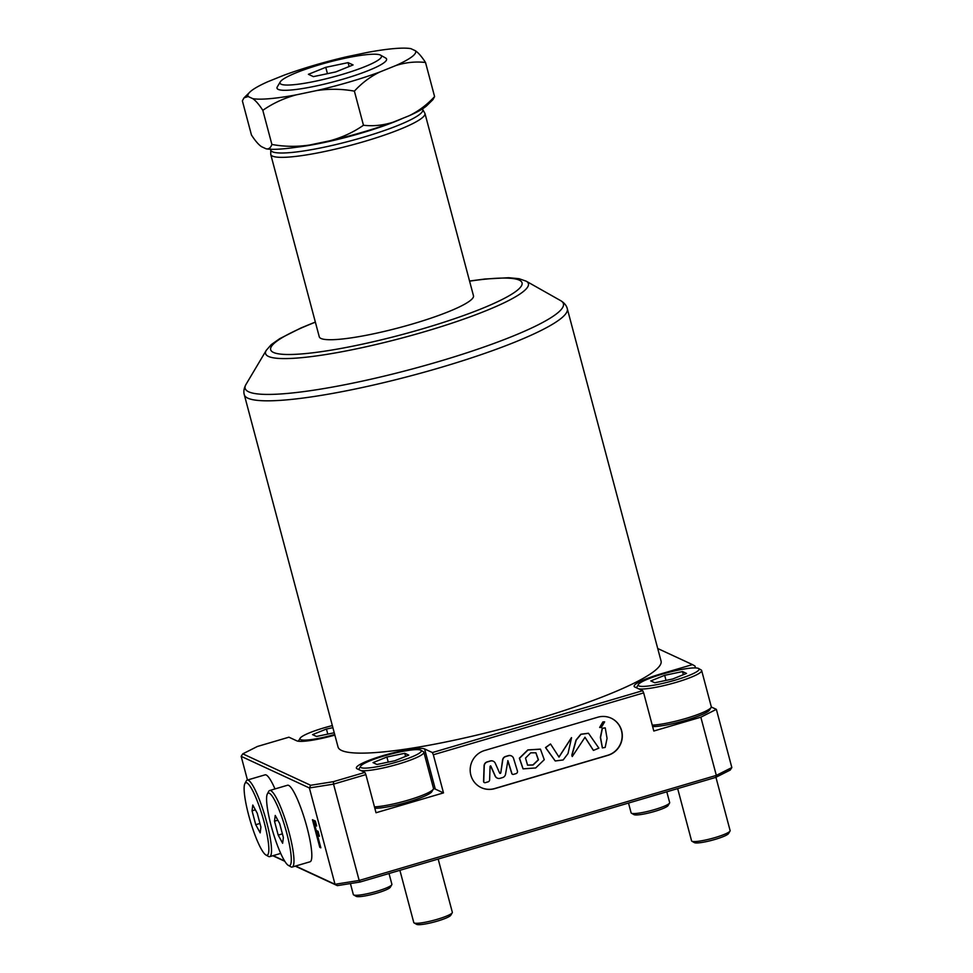 <?xml version="1.0" encoding="UTF-8"?>
<svg xmlns="http://www.w3.org/2000/svg" width="973" height="973" viewBox="0 0 973 973"><rect width="100%" height="100%" fill="white"/><g stroke="black" fill="none" stroke-linecap="round" stroke-linejoin="round"><path stroke-width="1.46" d="M698.578 668.487A31.489 4.634 -14.9 0 0 662.175 674.167A31.489 4.634 -14.9 0 0 638.385 684.505A31.489 4.634 -14.9 0 0 675.128 680.163A31.489 4.634 -14.9 0 0 698.578 668.487L701.107 669.923A33.593 4.95 165.1 0 1 701.655 670.531A33.593 4.95 165.1 0 1 676.101 682.377A33.593 4.95 165.1 0 1 638.787 688.884M636.78 687.947A33.593 4.95 165.1 0 1 636.731 687.814A33.593 4.95 165.1 0 1 636.901 686.999L638.385 684.505M652.251 725.14A33.593 4.95 -14.9 0 0 685.71 718.5A33.593 4.95 -14.9 0 0 711.093 707.468A33.593 4.95 -14.9 0 0 711.263 706.666L701.655 670.531M677.67 788.604L691.572 840.842A19.947 2.931 -14.9 0 0 691.888 841.207A19.947 2.931 -14.9 0 0 714.948 837.619A19.947 2.931 -14.9 0 0 730.018 831.064A19.947 2.931 -14.9 0 0 730.115 830.589L715.933 777.281M730.018 831.064L728.534 833.557A17.842 2.627 165.1 0 1 715.046 839.419A17.842 2.627 165.1 0 1 694.418 842.642L691.888 841.207M711.093 707.468L709.609 709.962A31.489 4.634 165.1 0 1 685.807 720.3A31.489 4.634 165.1 0 1 652.615 726.551M664.668 675.323L650.791 680.918L654.78 682.754L672.647 679.008L686.524 673.425L682.535 671.577L664.668 675.323L666.019 680.407M683.362 674.69L682.535 671.577M420.798 750.207A31.489 4.634 -14.9 0 0 384.396 755.875A31.489 4.634 -14.9 0 0 360.606 766.225A31.489 4.634 -14.9 0 0 397.349 761.883A31.489 4.634 -14.9 0 0 420.798 750.207L423.328 751.63A33.593 4.95 165.1 0 1 423.875 752.251A33.593 4.95 165.1 0 1 398.322 764.085A33.593 4.95 165.1 0 1 361.007 770.592M358.94 769.521L358.976 769.655A33.593 4.95 165.1 0 1 358.94 769.521A33.593 4.95 165.1 0 1 359.122 768.719L360.606 766.225M374.459 806.86A33.593 4.95 -14.9 0 0 407.93 800.207A33.593 4.95 -14.9 0 0 433.313 789.176A33.593 4.95 -14.9 0 0 433.484 788.373L423.875 752.251M399.891 870.312L413.78 922.562A19.947 2.931 -14.9 0 0 414.109 922.927A19.947 2.931 -14.9 0 0 437.169 919.327A19.947 2.931 -14.9 0 0 452.238 912.783A19.947 2.931 -14.9 0 0 452.336 912.297L438.166 859.05M433.313 789.176L431.83 791.681A31.489 4.634 165.1 0 1 408.028 802.02A31.489 4.634 165.1 0 1 374.836 808.259M452.238 912.783L450.754 915.277A17.842 2.627 165.1 0 1 437.266 921.139A17.842 2.627 165.1 0 1 416.639 924.35L414.109 922.927M386.889 757.03L373.012 762.625L377.001 764.474L394.868 760.728L408.745 755.133L404.756 753.284L386.889 757.03L388.239 762.114M405.583 756.41L404.756 753.284M395.792 65.568A86.804 12.783 -14.9 0 0 415.447 50.778L410.861 48.65A86.804 12.783 -14.9 0 0 367.429 52.42L346.875 56.726A86.804 12.783 -14.9 0 0 313.951 65.373A86.804 12.783 -14.9 0 0 283.788 75.286L267.818 81.72A86.804 12.783 -14.9 0 0 250.462 91.523A86.804 12.783 -14.9 0 0 248.164 96.509L243.992 97.872L242.374 100.864L251.448 134.979C255.169 140.757 258.526 144.649 261.518 146.68L266.103 148.808A86.804 12.783 -14.9 0 0 309.536 145.038L330.09 140.732A86.804 12.783 -14.9 0 0 363.014 132.085A86.804 12.783 -14.9 0 0 393.189 122.172L409.147 115.738A86.804 12.783 -14.9 0 0 426.515 105.935L432.973 99.587L434.59 96.595L425.517 62.479C415.617 61.36 405.717 62.381 395.792 65.568L379.835 72.002C370.312 76.648 361.834 83.033 354.391 91.146C341.997 88.871 329.446 88.677 316.736 90.562A86.804 12.783 -14.9 0 0 349.66 81.914A86.804 12.783 -14.9 0 0 379.835 72.002M319.947 64.632A52.493 7.723 -14.9 0 0 280.285 81.866A52.493 7.723 -14.9 0 0 341.535 74.629A52.493 7.723 -14.9 0 0 380.601 55.169A52.493 7.723 -14.9 0 0 319.947 64.632M280.285 81.866L277.317 86.852A56.689 8.343 -14.9 0 0 343.469 79.044A56.689 8.343 -14.9 0 0 385.661 58.027L380.601 55.169M264.255 822.55A37.789 6.519 -106.4 0 0 244.892 783.581A37.789 6.519 -106.4 0 0 248.711 815.35A37.789 6.519 -106.4 0 0 265.884 854.975A37.789 6.519 -106.4 0 0 264.255 822.55M244.892 783.581L246.23 781.027A39.893 6.872 73.6 0 1 247.203 780.103A39.893 6.872 73.6 0 1 266.675 822.173A39.893 6.872 73.6 0 1 269.728 856.641A39.893 6.872 73.6 0 1 268.402 856.386L265.884 854.975M286.707 832.949A37.789 6.519 -106.4 0 0 267.344 793.98A37.789 6.519 -106.4 0 0 271.163 825.749A37.789 6.519 -106.4 0 0 288.349 865.374A37.789 6.519 -106.4 0 0 286.707 832.949M267.344 793.98L268.682 791.426A39.893 6.872 73.6 0 1 269.667 790.502A39.893 6.872 73.6 0 1 289.127 832.572A39.893 6.872 73.6 0 1 292.18 867.04A39.893 6.872 73.6 0 1 290.854 866.797L288.349 865.374M292.18 867.04L310.034 861.786A39.893 6.872 -106.4 0 0 306.982 827.318A39.893 6.872 -106.4 0 0 287.522 785.247L269.667 790.502M274.994 788.933A39.893 6.872 -106.4 0 0 265.07 774.849L247.203 780.103M533.082 765.009L538.458 759.84L535.928 752.81L530.735 752.834L525.505 758.089L527.573 765.143L533.082 765.009M527.488 765.106L532.912 764.924L538.276 759.816L535.843 752.774M540.368 749.137L527.828 749.915L519.363 758.186L523.012 768.804M528.011 749.988L519.533 758.271L523.097 768.852L535.673 767.965L544.26 759.718L540.453 749.174L528.011 749.988M550.45 743.992L545.512 747.556L555.169 760.91M571.455 737.643L558.916 757.043M545.683 747.641L555.255 760.959L563.172 759.962L568.001 753.576L571.565 737.692L559.001 757.079L550.548 744.017L545.683 747.641M588.41 733.253L580.857 734.226L576.028 740.039L571.82 755.157L572.185 756.471M584.919 737.242L593.36 750.353M571.99 755.243L572.27 756.52L585.004 737.279L593.445 750.402L598.869 748.128L588.507 733.301L581.027 734.299L576.198 740.125L571.99 755.243M605.157 727.853L602.226 728.254L600.365 737.388L602.348 747.896M602.396 728.339L600.548 737.473L602.433 747.933L605.194 747.398L607.055 738.373L605.255 727.889L602.396 728.339M604.561 721.832L602.907 721.905L599.648 727.439M601.314 727.488L604.647 721.857L603.078 721.978L599.733 727.488L601.314 727.488M515.982 773.644A2.104 2.043 114.9 0 0 517.417 770.969L513.562 758.405A4.196 4.087 114.9 0 0 508.563 755.717L505.753 756.544A4.196 4.087 114.9 0 0 502.761 759.986L500.779 772.854A0.632 0.608 114.9 0 1 499.611 773.036L495.281 763.27A4.196 4.087 114.9 0 0 490.465 761.032L487.291 761.968A4.196 4.087 114.9 0 0 484.25 765.921L483.739 781.453A1.265 1.228 114.9 0 0 485.284 782.669L488.105 781.842A2.104 2.043 114.9 0 0 489.626 779.86L490.076 766.274L490.854 766.092L495.281 776.077A4.196 4.087 114.9 0 0 500.098 778.315L502.567 777.585A4.196 4.087 114.9 0 0 505.559 774.143L507.906 760.667L511.932 773.584A1.265 1.228 114.9 0 0 513.428 774.386L515.982 773.644M621.65 730.747A19.947 19.424 114.9 0 0 597.726 717.235L484.627 750.499A19.947 19.424 114.9 0 0 481.319 787.668A19.947 19.424 114.9 0 0 494.771 788.629L607.87 755.364A19.947 19.424 114.9 0 0 621.65 730.747M481.234 787.619A19.947 19.424 114.9 0 0 494.6 788.556L607.699 755.279A19.947 19.424 114.9 0 0 611.093 718.159M432.377 752.555L642.703 690.684L643.664 692.898L433.338 754.768L432.377 752.555L424.605 748.955A35.697 5.254 -14.9 0 0 383.532 755.474A35.697 5.254 -14.9 0 0 356.386 768.062A35.697 5.254 -14.9 0 0 357.14 768.804L364.911 772.404L365.884 774.605L333.544 784.129L359.171 880.456L716.323 775.396L731.842 767.563L716.359 709.353L700.84 717.198L716.323 775.396L715.605 777.439L360.095 882.025L337.351 885.637L295.257 866.14M424.946 113.391A79.786 11.749 -14.9 0 1 364.255 141.511A79.786 11.749 -14.9 0 1 270.737 154.427L319.266 336.792A79.786 11.749 -14.9 0 0 412.783 323.887A79.786 11.749 -14.9 0 0 473.474 295.768L424.946 113.391L422.258 108.781M567.308 308.745A167.125 24.605 -14.9 0 1 440.173 367.636A167.125 24.605 -14.9 0 1 244.284 394.697L338.032 746.996A167.125 24.605 -14.9 0 0 533.909 719.947A167.125 24.605 -14.9 0 0 661.056 661.044L567.308 308.745C566.541 305.571 564.34 302.883 560.728 300.681A164.668 24.24 -14.9 0 1 438.154 361.725A164.668 24.24 -14.9 0 1 245.999 384.42L266.274 350.329A136.001 20.019 -14.9 0 0 424.958 331.586A136.001 20.019 -14.9 0 0 526.186 281.173L560.728 300.681M330.09 140.732C342.411 137.363 353.527 132.206 363.464 125.262C373.364 126.381 383.265 125.347 393.189 122.172M266.103 148.808C268.706 149.368 270.64 147.908 271.893 144.454C284.286 146.728 296.826 146.923 309.536 145.038M409.147 115.738C418.67 111.08 427.147 104.695 434.59 96.595M695.488 667.928L694.99 666.031L692.472 664.608L661.312 673.766A35.697 5.254 -14.9 0 0 634.165 686.342A35.697 5.254 -14.9 0 0 634.931 687.084L642.703 690.684M334.87 735.114A35.697 5.254 -14.9 0 1 296.692 740.794L288.92 737.193L257.395 746.473L242.788 753.844L310.655 785.284L333.398 781.672L364.911 772.404M333.398 781.672L333.544 784.129L309.378 787.96L241.158 756.349L247.458 780.03M273.145 855.632L284.578 860.935M295.597 866.031L335.016 884.287L359.171 880.456L360.095 882.025M310.655 785.284L309.378 787.96L335.016 884.287L337.351 885.637M320.847 847.824L319.789 847.325L312.442 819.716L315.337 821.054L316.651 826.016L314.826 825.165L316.237 830.468L318.062 831.319L319.387 836.281L317.551 835.43L320.847 847.824M692.472 664.608L657.712 648.505M365.884 774.605L376.028 812.747L443.493 792.898L433.338 754.768M700.84 717.198L653.807 731.027L643.664 692.898M711.275 707.006L716.359 709.353M284.809 861.287L272.805 855.729M731.842 767.563L730.212 770.069L715.605 777.439M241.158 756.349L242.788 753.844M320.652 847.069L319.789 847.325M317.879 835.333L316.639 830.662M315.143 825.068L313.902 820.397M316.383 824.982L314.826 825.165M319.108 835.248L317.551 835.43M443.493 792.898L435.284 789.091A35.697 5.254 -14.9 0 0 433.508 788.653M511.311 755.875A4.196 4.087 114.9 0 0 508.393 755.632L505.583 756.459A4.196 4.087 114.9 0 0 502.591 759.901L500.779 772.854M499.818 773.292A0.632 0.608 114.9 0 0 500.609 772.769M493.214 761.202A4.196 4.087 114.9 0 0 490.295 760.959L487.12 761.895A4.196 4.087 114.9 0 0 484.08 765.848L483.557 781.368A1.265 1.228 114.9 0 0 484.347 782.572M497.179 778.072A4.196 4.087 114.9 0 1 495.111 776.004L490.574 765.86M512.503 774.289A1.265 1.228 114.9 0 1 511.762 773.499L507.809 760.643M255.741 824.703L260.18 832.852L260.922 827.111L257.225 813.197L252.785 805.048L252.043 810.801L255.741 824.703L259.949 823.462M278.193 835.102L282.632 843.263L283.374 837.51L279.677 823.608L275.237 815.447L274.495 821.2L278.193 835.102L282.413 833.861M277.84 820.215L274.495 821.2M255.376 809.816L252.043 810.801M363.464 125.262L354.391 91.146M316.736 90.562L296.193 94.868C283.873 98.224 272.744 103.381 262.819 110.338C259.098 104.561 255.741 100.669 252.749 98.638L248.164 96.509M271.893 144.454L262.819 110.338M415.447 50.778C418.451 52.822 421.808 56.714 425.517 62.479M308.405 74.313L313.391 76.624L335.721 71.941L353.077 64.948L348.091 62.637L325.76 67.319L308.405 74.313M349.125 66.541L348.091 62.637M327.451 73.68L325.76 67.319M252.749 98.638A86.804 12.783 -14.9 0 0 296.193 94.868M298.468 741.231A33.593 4.95 165.1 0 1 298.662 740.708L300.146 738.215A31.489 4.634 -14.9 0 0 334.7 734.506M350.414 883.557L353.333 894.552A19.947 2.931 -14.9 0 0 353.661 894.917A19.947 2.931 -14.9 0 0 376.709 891.329A19.947 2.931 -14.9 0 0 391.778 884.773A19.947 2.931 -14.9 0 0 391.888 884.299L389.018 873.511M332.328 725.59A31.489 4.634 -14.9 0 0 323.948 727.877A31.489 4.634 -14.9 0 0 300.146 738.215M391.778 884.773L390.295 887.267A17.842 2.627 165.1 0 1 376.819 893.129A17.842 2.627 165.1 0 1 356.191 896.352L353.661 894.917M327.792 734.116L326.429 729.032L312.552 734.615L316.541 736.464L334.238 732.754M332.888 727.67L326.429 729.032M628.509 803.066L631.112 812.844A19.947 2.931 -14.9 0 0 631.441 813.209A19.947 2.931 -14.9 0 0 654.488 809.609A19.947 2.931 -14.9 0 0 669.558 803.066A19.947 2.931 -14.9 0 0 669.667 802.579L666.797 791.803M669.558 803.066L668.074 805.559A17.842 2.627 165.1 0 1 654.598 811.421A17.842 2.627 165.1 0 1 633.97 814.632L631.441 813.209M295.987 147.3A76.198 11.214 -14.9 0 0 361.36 133.082A76.198 11.214 -14.9 0 0 403.114 118.171M270.737 149.27A78.655 11.579 -14.9 0 0 362.953 137.388A78.655 11.579 -14.9 0 0 422.391 108.927M315.374 322.185A130.054 19.144 -14.9 0 0 283.496 354.354A130.054 19.144 -14.9 0 0 423.121 328.667A130.054 19.144 -14.9 0 0 519.558 288.263A130.054 19.144 -14.9 0 0 469.582 281.161M661.482 674.374L661.312 673.766M435.284 789.091L424.605 748.955M270.737 154.427L270.786 149.088M266.274 350.329L271.26 344.624L279.713 338.665L301.022 327.937L315.337 322.051M244.284 394.697C243.384 391.56 243.955 388.13 245.999 384.42M526.186 281.173L519.023 278.704L508.721 277.719L484.895 279.02L469.545 281.015M269.728 856.641L280.711 853.406M243.992 97.872L250.462 91.523"/></g></svg>

